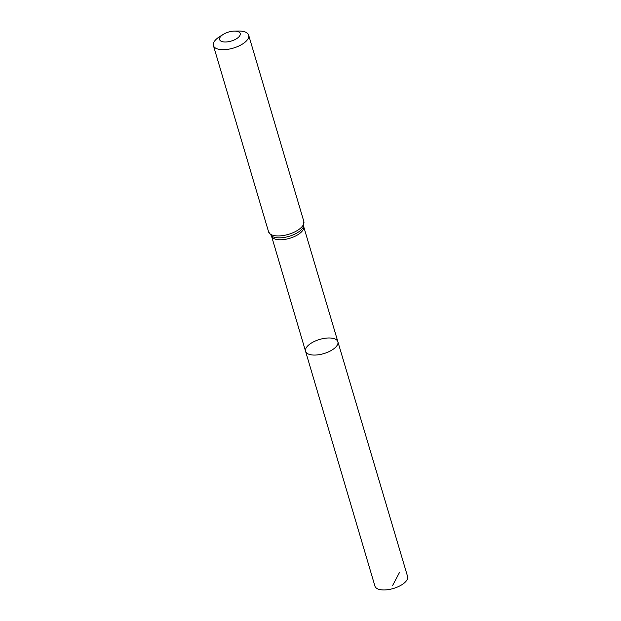 <?xml version="1.0" encoding="UTF-8"?>
<svg xmlns="http://www.w3.org/2000/svg" width="621" height="621" viewBox="0 0 621 621"><rect width="100%" height="100%" fill="white"/><g stroke="black" fill="none" stroke-linecap="round" stroke-linejoin="round"><path stroke-width="0.93" d="M337.871 341.736A16.852 7.382 163.5 0 1 323.813 353.605A16.852 7.382 163.5 0 1 305.563 351.3A16.852 7.382 163.5 0 1 312.627 342.326A16.852 7.382 163.5 0 1 329.743 337.987A16.852 7.382 163.5 0 1 337.871 341.736A16.852 7.382 163.5 0 1 323.813 353.605A16.852 7.382 163.5 0 1 305.563 351.3L374.952 586.162A17.015 7.46 163.5 0 0 383.173 589.95A17.015 7.46 163.5 0 0 400.46 585.564A17.015 7.46 163.5 0 0 407.586 576.49L303.653 226.502A16.767 7.351 163.5 0 1 289.665 238.317A16.767 7.351 163.5 0 1 271.501 236.027L305.563 351.3M235.01 31.128A10.72 4.696 163.5 0 1 238.247 37.485A10.72 4.696 163.5 0 1 222.792 41.77A10.72 4.696 163.5 0 1 223.273 34.38A10.72 4.696 163.5 0 1 234.28 31.12A10.72 4.696 163.5 0 1 235.01 31.128M234.28 31.12L238.526 31.05A18.382 8.057 163.5 0 1 239.784 31.058A18.382 8.057 163.5 0 1 248.656 35.149A18.382 8.057 163.5 0 1 233.317 48.096A18.382 8.057 163.5 0 1 213.414 45.589A18.382 8.057 163.5 0 1 219.671 36.639L223.273 34.38M399.373 572.702L392.55 585.626M303.824 221.402A18.382 8.057 163.5 0 1 288.493 234.35A18.382 8.057 163.5 0 1 268.582 231.843L271.633 236.042A17.574 7.7 163.5 0 0 289.075 236.329A17.574 7.7 163.5 0 0 303.553 226.587L303.824 221.402L248.656 35.149M213.414 45.589L268.582 231.843"/></g></svg>
